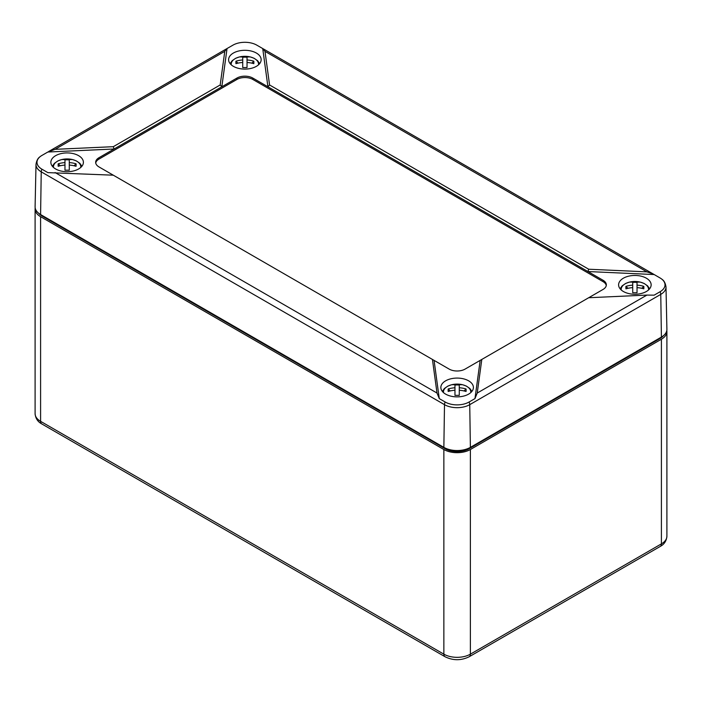<?xml version="1.0" encoding="UTF-8"?>
<svg xmlns="http://www.w3.org/2000/svg" width="702" height="702" viewBox="0 0 702 702"><rect width="100%" height="100%" fill="white"/><g stroke="black" fill="none" stroke-linecap="round" stroke-linejoin="round"><path stroke-width="1.05" d="M35.197 207.959A18.761 10.828 0 0 0 35.1 209.038A18.761 10.828 0 0 0 40.593 216.69L443.857 449.517A18.761 10.828 0 0 0 470.384 449.517L661.407 339.233A18.761 10.828 0 0 0 666.9 331.572A18.761 10.828 0 0 0 666.803 330.502M38.566 213.162A16.883 9.749 0 0 0 41.918 215.926L445.182 448.745A16.883 9.749 0 0 0 469.059 448.745L660.082 338.461A16.883 9.749 0 0 0 663.434 335.696M646.919 295.086L588.697 297.727L465.084 369.094A11.258 6.502 0 0 1 449.166 369.094L432.432 359.442L437.013 393.05L439.276 398.604L445.191 402.027A16.866 9.74 0 0 0 469.05 402.027L474.964 398.604L477.228 393.05L646.919 295.086L654.15 295.156L660.064 291.742A16.866 9.74 0 0 0 662.047 279.343A16.866 9.74 0 0 0 660.064 277.966L653.237 273.999L646.919 271.867L264.987 51.36L269.568 84.968L267.927 86.785L262.723 48.561L256.809 45.147A16.866 9.74 0 0 0 232.95 45.147L226.597 48.789L224.772 51.36L220.191 84.968L221.823 86.785L114.057 149.008L47.85 152.018L55.081 149.333L113.303 146.683L114.057 149.008L98.964 157.722A11.258 6.502 0 0 0 95.665 162.32A11.258 6.502 0 0 0 98.964 166.909L113.303 175.193L47.85 172.622L41.936 169.2A4.502 2.597 120 0 0 41.234 171.841A17.857 10.311 0 0 1 36.004 164.426C36.565 160.697 37.882 158.152 39.953 156.8A16.866 9.74 0 0 0 41.936 169.2M269.568 84.968L588.697 269.226L587.943 271.542L252.834 78.071A11.258 6.502 0 0 0 236.916 78.071L236.916 79.449L98.964 159.1A11.258 6.502 0 0 0 95.726 163.004M588.697 269.226L646.919 271.867M654.15 274.552L587.943 271.542L603.036 280.256L603.036 281.634L252.834 79.449A11.258 6.502 0 0 0 236.916 79.449M481.809 359.442L477.228 393.05M474.964 398.604L480.177 360.38M434.073 360.38L439.276 398.604M432.432 359.442L113.303 175.193M113.303 146.683L220.191 84.968M227.036 48.561L221.823 86.785L236.916 78.071M264.987 51.36L262.723 48.561M233.371 66.339A16.269 9.398 0 0 0 250.956 68.41A16.269 9.398 0 0 0 261.144 59.881A16.269 9.398 0 0 0 244.875 50.298A16.269 9.398 0 0 0 228.606 59.881A16.269 9.398 0 0 0 233.371 66.339M55.616 168.963A16.269 9.398 0 0 0 73.201 171.034A16.269 9.398 0 0 0 83.398 162.504A16.269 9.398 0 0 0 67.129 152.922A16.269 9.398 0 0 0 50.86 162.504A16.269 9.398 0 0 0 55.616 168.963M36.004 164.426L35.1 206.757A18.761 10.828 0 0 0 40.593 214.549L443.857 447.367A18.761 10.828 0 0 0 470.384 447.367L661.407 337.083A18.761 10.828 180 0 0 666.9 329.291L665.996 286.96A17.857 10.311 180 0 1 660.766 294.375L661.407 337.083M47.85 152.018L41.936 155.432A16.866 9.74 0 0 0 39.953 156.8M623.367 291.497A16.269 9.398 0 0 0 640.952 293.568A16.269 9.398 0 0 0 651.14 285.047A16.269 9.398 0 0 0 634.871 275.456A16.269 9.398 0 0 0 618.602 285.047A16.269 9.398 0 0 0 623.367 291.497M606.274 285.547A11.258 6.502 0 0 0 603.036 281.634M603.036 280.256A11.258 6.502 0 0 1 606.335 284.854A11.258 6.502 0 0 1 603.036 289.452L588.697 297.727M445.612 394.12A16.269 9.398 0 0 0 463.197 396.191A16.269 9.398 0 0 0 473.394 387.671A16.269 9.398 0 0 0 457.125 378.08A16.269 9.398 0 0 0 440.856 387.671A16.269 9.398 0 0 0 445.612 394.12M627.965 288.311L625.947 286.346A24.693 9.152 55.7 0 0 625.947 288.829A26.176 21.376 0 0 1 632.721 287.627L632.721 292.743A24.693 6.318 0 0 1 637.03 292.743L637.03 287.627A26.176 21.376 0 0 1 643.804 288.829A24.693 9.152 -55.7 0 0 643.804 286.346L641.786 288.311M625.947 286.346A26.176 21.376 0 0 1 632.721 285.135L632.721 282.432A24.693 24.614 -0 0 1 637.03 282.432L637.03 285.135A26.176 21.376 0 0 1 643.804 286.346M632.721 285.135L632.721 287.627M637.03 285.135L637.03 287.627M450.21 390.935L448.192 388.969A24.693 9.152 55.7 0 0 448.192 391.462A26.176 21.376 -0 0 1 454.966 390.251L454.966 395.366A24.693 6.318 -0 0 1 459.275 395.366L459.275 390.251A26.176 21.376 -0 0 1 466.049 391.462A24.693 9.152 -55.7 0 0 466.049 388.969L464.04 390.935M466.049 388.969A26.176 21.376 -0 0 0 459.275 387.758L459.275 385.056A24.693 24.614 0 0 0 454.966 385.056L454.966 390.251M448.192 388.969A26.176 21.376 -0 0 1 454.966 387.758M459.275 387.758L459.275 390.251M60.214 165.769L58.196 163.803A24.693 9.152 55.7 0 0 58.196 166.295A26.176 21.376 0 0 1 64.97 165.084L64.97 170.209A24.693 6.318 0 0 1 69.279 170.209L69.279 165.084A26.176 21.376 0 0 1 76.053 166.295A24.693 9.152 -55.7 0 0 76.053 163.803L74.035 165.769M58.196 163.803A26.176 21.376 0 0 1 64.97 162.592L64.97 159.898A24.693 24.614 -0 0 1 69.279 159.898L69.279 162.592A26.176 21.376 0 0 1 76.053 163.803M64.97 162.592L64.97 165.084M69.279 162.592L69.279 165.084M237.96 63.145L235.951 61.179A24.693 9.152 55.7 0 0 235.951 63.671A26.176 21.376 -0 0 1 242.725 62.46L242.725 67.576A24.693 6.318 -0 0 1 247.034 67.576L247.034 62.46A26.176 21.376 -0 0 1 253.808 63.671A24.693 9.152 -55.7 0 0 253.808 61.179L251.79 63.145M253.808 61.179A26.176 21.376 -0 0 0 247.034 59.968L247.034 57.266A24.693 24.614 0 0 0 242.725 57.266L242.725 62.46M235.951 61.179A26.176 21.376 -0 0 1 242.725 59.968M247.034 59.968L247.034 62.46M443.857 449.517L443.857 654.159A18.761 10.828 0 0 0 470.384 654.159L470.384 449.517M40.593 216.69L40.593 421.332L443.857 654.159A5.625 3.247 120 0 0 445.024 656.73C453.088 660.687 461.153 660.687 469.217 656.73A5.625 3.247 -120 0 0 470.384 654.159L661.407 543.874L661.407 339.233M666.9 331.572L666.9 536.214A18.761 10.828 180 0 1 661.407 543.874A5.625 3.247 -120 0 1 660.24 546.446L469.217 656.73M35.1 209.038L35.1 413.671A18.761 10.828 0 0 0 40.593 421.332A5.625 3.247 120 0 0 41.76 423.911L445.024 656.73M41.918 215.926L41.918 215.312M445.182 448.745L445.182 448.069M469.059 448.745L469.059 448.069M660.082 338.461L660.082 337.855M55.081 149.333L224.772 51.36M437.013 393.05L55.081 172.543M445.191 402.027A4.502 2.597 120 0 0 444.498 404.659A17.857 10.311 0 0 0 469.743 404.659L660.766 294.375A4.502 2.597 -120 0 0 660.064 291.742M469.05 402.027A4.502 2.597 60 0 1 469.743 404.659L470.384 447.367M443.857 447.367L444.498 404.659L41.234 171.841L40.593 214.549M98.964 157.722L98.964 159.1M252.834 78.071L252.834 79.449M621.235 289.979A13.68 7.897 180 0 1 634.871 281.476A13.68 7.897 180 0 1 648.516 289.979M443.48 392.602A13.68 7.897 180 0 1 443.445 391.997A13.68 7.897 180 0 1 453.913 384.319A13.68 7.897 180 0 1 470.761 392.602M53.484 167.445A13.68 7.897 180 0 1 67.129 158.933A13.68 7.897 180 0 1 80.765 167.445M231.239 64.812A13.68 7.897 180 0 1 231.204 64.207A13.68 7.897 180 0 1 241.663 56.529A13.68 7.897 180 0 1 258.52 64.812M35.1 413.671C35.539 418.383 37.759 421.797 41.76 423.911M666.9 536.214C666.461 540.926 664.241 544.331 660.24 546.446M665.996 286.96C665.435 283.231 664.118 280.686 662.047 279.343M263.162 48.789L653.237 273.999M226.597 48.789L48.763 151.456M620.094 288.776L622.156 285.863L625.736 283.406L629.483 282.09L640.285 282.099L644.12 283.459L647.604 285.872L649.657 288.776M471.911 391.4L469.84 388.487L466.26 386.03L462.513 384.714L451.711 384.722L447.876 386.082L444.392 388.496L442.339 391.4M52.343 166.242L54.405 163.329L57.985 160.872L61.732 159.556L72.543 159.556L76.369 160.916L79.861 163.338L81.906 166.242M259.661 63.619L257.599 60.697L254.019 58.24L250.272 56.923L239.461 56.932L235.635 58.292L232.143 60.714L230.089 63.619"/></g></svg>
